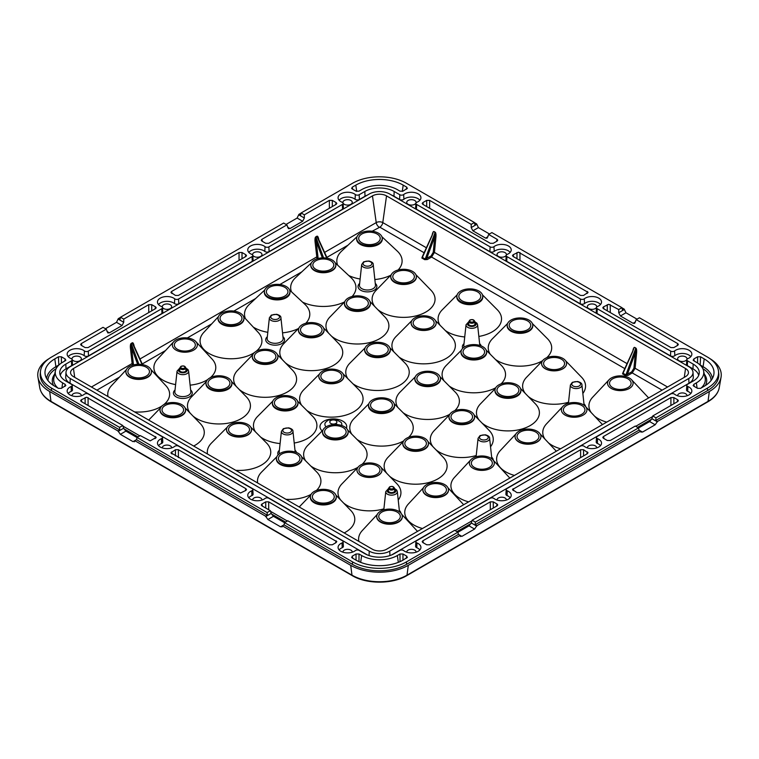<?xml version="1.0" encoding="UTF-8"?>
<svg xmlns="http://www.w3.org/2000/svg" width="759" height="759" viewBox="0 0 759 759"><rect width="100%" height="100%" fill="white"/><g stroke="black" fill="none" stroke-linecap="round" stroke-linejoin="round"><path stroke-width="1.14" d="M193.668 446.036A31.47 18.169 0 0 0 200.272 423.56L185.12 407.934M335.914 495.124L350.772 510.446A31.47 18.169 180 0 1 344.178 532.932M627.949 375.411A0.854 0.493 -120 0 1 627.351 374.405L635.425 352.603L633.917 368.191L631.659 371.919L625.909 374.908A0.854 0.493 120 0 1 625.397 375.525L627.949 375.411L632.256 372.925L635.112 368.276L636.621 352.688L635.425 352.603L635.748 348.353A0.854 0.493 120 0 0 635.824 348.058C636.535 348.504 636.792 350.051 636.621 352.688M623.158 372.176L622.541 373.883A0.854 0.493 -60 0 0 623.054 373.257L632.911 351.151M427.27 259.55A0.854 0.493 -120 0 1 426.672 258.544L434.746 236.742L433.247 252.33L430.979 256.058L425.23 259.047A0.854 0.493 120 0 1 424.717 259.673L427.27 259.55L431.577 257.064L434.442 252.424L435.941 236.836L434.746 236.742L435.068 232.491A0.854 0.493 120 0 0 435.154 232.197C435.856 232.643 436.121 234.189 435.941 236.836M422.488 256.314L421.871 258.022A0.854 0.493 -60 0 0 422.383 257.405L432.232 235.29M631.535 379.718A12.77 7.372 180 0 1 627.949 389.149A12.77 7.372 180 0 1 611.28 388.447A12.77 7.372 180 0 1 609.088 379.718A12.77 7.372 180 0 1 629.344 378.02A12.77 7.372 180 0 1 631.535 379.718L647.901 397.147A31.385 18.121 180 0 1 648.613 397.953M606.745 422.127A31.385 18.121 180 0 1 598.12 418.598A31.385 18.121 180 0 1 594.572 416.15M591.214 412.583A31.385 18.121 180 0 1 592.722 397.147L609.088 379.718M585.379 406.369A12.77 7.372 180 0 1 581.792 415.79A12.77 7.372 180 0 1 565.123 415.097A12.77 7.372 180 0 1 562.931 406.369A12.77 7.372 180 0 1 583.187 404.67A12.77 7.372 180 0 1 585.379 406.369L601.745 423.797A31.385 18.121 180 0 1 602.456 424.594M560.588 448.768A31.385 18.121 180 0 1 551.964 445.248A31.385 18.121 180 0 1 548.415 442.801M545.057 439.233A31.385 18.121 180 0 1 546.565 423.797L562.931 406.369M540.18 434.034L555.588 450.438A31.385 18.121 180 0 1 556.3 451.244M514.431 475.419A31.385 18.121 180 0 1 505.807 471.889A31.385 18.121 180 0 1 500.409 450.438L515.816 434.034M492.847 459.774A12.486 7.21 180 0 1 489.289 468.967A12.486 7.21 180 0 1 473.018 468.275A12.486 7.21 180 0 1 470.836 459.774A12.486 7.21 180 0 1 490.675 458.085A12.486 7.21 180 0 1 492.847 459.774L509.109 477.288A30.929 17.855 180 0 1 509.811 478.094M468.616 501.87A30.929 17.855 180 0 1 459.973 498.359A30.929 17.855 180 0 1 454.584 477.288L470.836 459.774M447.962 487.781L462.952 503.938A30.929 17.855 180 0 1 463.654 504.735M422.459 528.52A30.929 17.855 180 0 1 413.816 525A30.929 17.855 180 0 1 408.427 503.938L423.418 487.781M401.805 514.431L416.795 530.588A30.929 17.855 180 0 1 417.497 531.385M358.884 541.414A30.929 17.855 180 0 1 362.271 530.588L377.261 514.431M565.635 360.791L581.555 377.214A31.47 18.169 180 0 1 582.846 393.466M568.538 402.232A31.47 18.169 180 0 1 531.831 398.94A31.47 18.169 180 0 1 528.122 396.359M525.351 393.504A31.47 18.169 180 0 1 526.623 377.214L542.543 360.791M520.541 388.532L535.399 403.864A31.47 18.169 180 0 1 526.926 427.222A31.47 18.169 180 0 1 485.675 425.581A31.47 18.169 180 0 1 481.965 423M479.195 420.144A31.47 18.169 180 0 1 480.466 403.864L495.323 388.532M474.09 414.879L489.242 430.505A31.47 18.169 180 0 1 490.542 446.766M476.225 455.523A31.47 18.169 180 0 1 439.518 452.231A31.47 18.169 180 0 1 435.808 449.651M433.038 446.795A31.47 18.169 180 0 1 434.309 430.505L449.461 414.879M427.934 441.529L443.085 457.155A31.47 18.169 180 0 1 434.613 480.523A31.47 18.169 180 0 1 393.371 478.882A31.47 18.169 180 0 1 389.652 476.301M386.881 473.445A31.47 18.169 180 0 1 388.162 457.155L403.304 441.529M381.009 467.383L396.929 483.806A31.47 18.169 180 0 1 398.228 500.058M383.912 508.824A31.47 18.169 180 0 1 347.214 505.532A31.47 18.169 180 0 1 343.495 502.942M340.734 500.096A31.47 18.169 180 0 1 342.005 483.806L357.925 467.383M532.382 323.562L547.476 338.732A31.726 18.311 180 0 1 546.679 357.736M542.638 360.667A31.726 18.311 180 0 1 497.543 360.8A31.726 18.311 180 0 1 495.437 359.462M490.248 354.254A31.726 18.311 180 0 1 492.468 338.732L507.562 323.562M486.225 350.203L501.319 365.373A31.726 18.311 180 0 1 501.092 383.855M495.712 387.754A31.726 18.311 180 0 1 451.387 387.451A31.726 18.311 180 0 1 449.281 386.103M444.091 380.895A31.726 18.311 180 0 1 446.311 365.373L461.415 350.203M440.068 376.853L455.163 392.023A31.726 18.311 180 0 1 454.755 410.676M449.812 414.262A31.726 18.311 180 0 1 405.23 414.101A31.726 18.311 180 0 1 403.124 412.754M397.934 407.545A31.726 18.311 180 0 1 400.154 392.023L415.258 376.853M394.177 403.769L409.016 418.674A31.726 18.311 180 0 1 408.598 437.326M403.655 440.913A31.726 18.311 180 0 1 359.073 440.751A31.726 18.311 180 0 1 356.967 439.404M351.778 434.195A31.726 18.311 180 0 1 353.998 418.674L368.836 403.769M347.755 430.154L362.859 445.324A31.726 18.311 180 0 1 362.062 464.328M358.011 467.259A31.726 18.311 180 0 1 312.917 467.392A31.726 18.311 180 0 1 310.81 466.054M305.63 460.836A31.726 18.311 180 0 1 307.85 445.324L322.945 430.154M301.598 456.795L316.702 471.965A31.726 18.311 180 0 1 316.465 490.447M311.095 494.346A31.726 18.311 180 0 1 285.944 499.308M257.643 482.971A31.726 18.311 180 0 1 261.694 471.965L276.788 456.795M391.264 274.692L376.113 290.317A31.47 18.169 0 0 0 374.842 306.608M377.612 309.463A31.47 18.169 0 0 0 381.322 312.044A31.47 18.169 0 0 0 422.573 313.685A31.47 18.169 0 0 0 431.046 290.317L415.894 274.692M344.823 301.646L329.966 316.968A31.47 18.169 0 0 0 328.694 333.258M331.455 336.104A31.47 18.169 0 0 0 335.174 338.694A31.47 18.169 0 0 0 376.417 340.326A31.47 18.169 0 0 0 384.889 316.968L370.031 301.646M298.951 327.992L283.809 343.609A31.47 18.169 0 0 0 282.538 359.899M285.299 362.755A31.47 18.169 0 0 0 289.018 365.335A31.47 18.169 0 0 0 330.26 366.976A31.47 18.169 0 0 0 338.732 343.609L323.581 327.992M252.804 354.633L237.652 370.259A31.47 18.169 0 0 0 236.381 386.549M239.142 389.405A31.47 18.169 0 0 0 242.861 391.986A31.47 18.169 0 0 0 284.113 393.627A31.47 18.169 0 0 0 292.576 370.259L277.433 354.633M206.353 381.587L191.496 396.91A31.47 18.169 0 0 0 190.224 413.2M192.995 416.055A31.47 18.169 0 0 0 196.704 418.636A31.47 18.169 0 0 0 237.956 420.277A31.47 18.169 0 0 0 246.419 396.91L231.561 381.587M457.136 294.853L442.298 309.767A31.726 18.311 0 0 0 440.078 325.288M445.267 330.497A31.726 18.311 0 0 0 447.374 331.844A31.726 18.311 0 0 0 464.726 336.968M478.844 336.446A31.726 18.311 0 0 0 497.306 309.767L482.468 294.853M411.852 320.63L396.141 336.417A31.726 18.311 0 0 0 393.921 351.929M399.111 357.138A31.726 18.311 0 0 0 401.217 358.485A31.726 18.311 0 0 0 442.933 360.079A31.726 18.311 0 0 0 451.15 336.417L435.448 320.63M365.088 347.888L349.984 363.058A31.726 18.311 0 0 0 347.764 378.58M352.954 383.788A31.726 18.311 0 0 0 355.06 385.136A31.726 18.311 0 0 0 396.777 386.729A31.726 18.311 0 0 0 405.002 363.058L389.898 347.888M319.539 373.931L303.837 389.709A31.726 18.311 0 0 0 301.617 405.23M306.797 410.439A31.726 18.311 0 0 0 308.904 411.786A31.726 18.311 0 0 0 350.62 413.37A31.726 18.311 0 0 0 358.846 389.709L343.134 373.931M272.775 401.188L257.68 416.359A31.726 18.311 0 0 0 255.46 431.871M260.641 437.089A31.726 18.311 0 0 0 262.747 438.427A31.726 18.311 0 0 0 280.099 443.56M294.217 443.038A31.726 18.311 0 0 0 312.689 416.359L297.585 401.188M227.226 427.222L211.524 443A31.726 18.311 0 0 0 207.473 454.005M235.774 470.343A31.726 18.311 0 0 0 265.631 462.098A31.726 18.311 0 0 0 266.532 443L250.831 427.222M218.412 316.655L203.735 332.47A30.929 17.855 0 0 0 209.123 353.533A30.929 17.855 0 0 0 254.379 352.603M255.973 351.436A30.929 17.855 0 0 0 258.269 332.47L243.582 316.655M173.839 341.597A12.486 7.21 180 0 1 193.678 339.909A12.486 7.21 180 0 1 195.85 341.597A12.486 7.21 180 0 1 192.293 350.791A12.486 7.21 180 0 1 176.012 350.098A12.486 7.21 180 0 1 173.839 341.597L157.578 359.111A30.929 17.855 0 0 0 162.967 380.183A30.929 17.855 0 0 0 175.614 384.595M190.12 385.145A30.929 17.855 0 0 0 207.662 379.604M210.3 377.697A30.929 17.855 0 0 0 212.112 359.111L195.85 341.597M126.421 369.605L111.421 385.762A30.929 17.855 0 0 0 108.034 396.596M134.542 411.9A30.929 17.855 0 0 0 162.065 405.894M163.669 404.737A30.929 17.855 0 0 0 165.955 385.762L150.956 369.605M289.587 290.033L304.919 304.34A32.646 18.852 180 0 1 305.82 323.277M298.391 328.571A32.646 18.852 180 0 1 282.538 332.84M267.813 332.319A32.646 18.852 180 0 1 254.075 327.584A32.646 18.852 180 0 1 253.307 327.129M335.222 262.889L351.075 277.69A32.646 18.852 180 0 1 352.1 296.494M344.548 301.921A32.646 18.852 180 0 1 302.604 302.177M381.9 236.732L397.232 251.049A32.646 18.852 180 0 1 398.133 269.976M390.705 275.27A32.646 18.852 180 0 1 374.851 279.549M360.127 279.018A32.646 18.852 180 0 1 348.761 275.536M337.632 265.147A32.646 18.852 180 0 1 341.702 251.049L357.034 236.732M291.484 291.798A32.646 18.852 180 0 1 295.545 277.69L311.408 262.889M245.385 318.59A32.646 18.852 180 0 1 249.388 304.34L264.72 290.033M393.798 492.06A3.197 1.841 0 0 0 394.727 490.637L394.471 488.274A2.941 1.698 180 0 1 394.244 489.043A2.941 1.698 180 0 1 393.617 489.574A2.941 1.698 180 0 1 390.335 489.925A2.941 1.698 180 0 1 388.608 488.274L388.352 490.637A3.197 1.841 0 0 0 390.23 492.439A3.197 1.841 0 0 0 393.798 492.06M474.071 325.222A3.197 1.841 0 0 0 475.001 323.799L474.745 321.437A2.941 1.698 180 0 1 473.891 322.736A2.941 1.698 180 0 1 470.599 323.087A2.941 1.698 180 0 1 468.882 321.437L468.626 323.799A3.197 1.841 0 0 0 470.495 325.602A3.197 1.841 0 0 0 474.071 325.222M185.092 371.568A3.197 1.841 0 0 0 186.021 370.145L185.775 367.783A2.941 1.698 180 0 1 185.538 368.551A2.941 1.698 180 0 1 184.911 369.083A2.941 1.698 180 0 1 181.629 369.434A2.941 1.698 180 0 1 179.902 367.783L179.646 370.145A3.197 1.841 0 0 0 181.524 371.938A3.197 1.841 0 0 0 185.092 371.568M627.94 378.836A10.787 6.224 0 0 0 616.004 377.527A10.787 6.224 0 0 0 609.534 383.466A10.787 6.224 0 0 0 612.684 387.64A10.787 6.224 0 0 0 624.249 389.035A10.787 6.224 0 0 0 631.09 383.466A10.787 6.224 0 0 0 627.94 378.836M581.783 405.486A10.787 6.224 0 0 0 569.848 404.177A10.787 6.224 0 0 0 563.377 410.116A10.787 6.224 0 0 0 566.527 414.291A10.787 6.224 0 0 0 578.102 415.676A10.787 6.224 0 0 0 584.933 410.116A10.787 6.224 0 0 0 581.783 405.486M540.92 436.359A12.941 7.467 180 0 1 540.93 436.463A12.941 7.467 180 0 1 537.154 442.023A12.941 7.467 180 0 1 518.852 442.023A12.941 7.467 180 0 1 515.067 436.463A12.941 7.467 180 0 1 515.076 436.359M537.144 441.814A12.931 7.467 0 0 0 540.92 436.254A12.931 7.467 0 0 0 532.723 429.585A12.931 7.467 0 0 0 518.862 431.254A12.931 7.467 0 0 0 515.086 436.254A12.931 7.467 0 0 0 522.837 443.37A12.931 7.467 0 0 0 537.144 441.814M535.75 432.061A10.958 6.328 0 0 0 523.625 430.733A10.958 6.328 0 0 0 517.05 436.767A10.958 6.328 0 0 0 520.257 441.007A10.958 6.328 0 0 0 532.002 442.421A10.958 6.328 0 0 0 538.947 436.767A10.958 6.328 0 0 0 535.75 432.061M489.27 458.891A10.503 6.063 0 0 0 477.648 457.62A10.503 6.063 0 0 0 471.348 463.407A10.503 6.063 0 0 0 474.422 467.468A10.503 6.063 0 0 0 485.684 468.825A10.503 6.063 0 0 0 492.335 463.407A10.503 6.063 0 0 0 489.27 458.891M448.455 489.745A12.799 7.391 180 0 1 448.474 489.934A12.799 7.391 180 0 1 444.736 495.428A12.799 7.391 180 0 1 426.643 495.428A12.799 7.391 180 0 1 422.905 489.934A12.799 7.391 180 0 1 422.915 489.745M444.717 495.039A12.77 7.372 0 0 0 448.455 489.555A12.77 7.372 0 0 0 440.353 482.961A12.77 7.372 0 0 0 426.662 484.612A12.77 7.372 0 0 0 422.924 489.555A12.77 7.372 0 0 0 430.581 496.585A12.77 7.372 0 0 0 444.717 495.039M443.313 485.428A10.787 6.224 0 0 0 431.378 484.119A10.787 6.224 0 0 0 424.917 490.058A10.787 6.224 0 0 0 428.067 494.232A10.787 6.224 0 0 0 439.632 495.627A10.787 6.224 0 0 0 446.463 490.058A10.787 6.224 0 0 0 443.313 485.428M402.308 516.386A12.799 7.391 180 0 1 402.317 516.575A12.799 7.391 180 0 1 398.579 522.078A12.799 7.391 180 0 1 380.487 522.078A12.799 7.391 180 0 1 376.749 516.575A12.799 7.391 180 0 1 376.768 516.386M398.56 521.689A12.77 7.372 0 0 0 402.298 516.205A12.77 7.372 0 0 0 394.206 509.612A12.77 7.372 0 0 0 380.506 511.262A12.77 7.372 0 0 0 376.768 516.205A12.77 7.372 0 0 0 384.424 523.236A12.77 7.372 0 0 0 398.56 521.689M397.156 512.069A10.787 6.224 0 0 0 385.221 510.769A10.787 6.224 0 0 0 378.76 516.708A10.787 6.224 0 0 0 381.91 520.883A10.787 6.224 0 0 0 393.475 522.268A10.787 6.224 0 0 0 400.306 516.708A10.787 6.224 0 0 0 397.156 512.069M566.575 363.333A12.495 7.21 180 0 1 566.575 363.39A12.495 7.21 180 0 1 562.922 368.76A12.495 7.21 180 0 1 545.256 368.76A12.495 7.21 180 0 1 541.603 363.39A12.495 7.21 180 0 1 541.603 363.333M562.922 368.637A12.486 7.21 0 0 0 566.565 363.276A12.486 7.21 0 0 0 558.652 356.834A12.486 7.21 0 0 0 545.256 358.447A12.486 7.21 0 0 0 541.613 363.276A12.486 7.21 0 0 0 549.099 370.145A12.486 7.21 0 0 0 562.922 368.637M561.518 359.254A10.503 6.063 0 0 0 549.886 357.982A10.503 6.063 0 0 0 543.596 363.77A10.503 6.063 0 0 0 546.66 367.83A10.503 6.063 0 0 0 557.922 369.187A10.503 6.063 0 0 0 564.582 363.77A10.503 6.063 0 0 0 561.518 359.254M520.854 389.908L520.892 390.591A12.969 7.486 180 0 1 517.107 396.16A12.969 7.486 180 0 1 498.758 396.16A12.969 7.486 180 0 1 494.972 390.591L495.01 389.908A12.931 7.467 0 0 0 502.762 397.033A12.931 7.467 0 0 0 517.069 395.467A12.931 7.467 0 0 0 520.854 389.908A12.931 7.467 0 0 0 512.657 383.238A12.931 7.467 0 0 0 498.796 384.908A12.931 7.467 0 0 0 495.01 389.908M515.674 385.714A10.958 6.328 0 0 0 503.549 384.396A10.958 6.328 0 0 0 496.984 390.42A10.958 6.328 0 0 0 500.19 394.661A10.958 6.328 0 0 0 511.936 396.075A10.958 6.328 0 0 0 518.881 390.42A10.958 6.328 0 0 0 515.674 385.714M474.546 416.805A12.799 7.391 180 0 1 474.574 417.042A12.799 7.391 180 0 1 470.827 422.535A12.799 7.391 180 0 1 452.725 422.535A12.799 7.391 180 0 1 448.986 417.042A12.799 7.391 180 0 1 449.005 416.805M470.808 422.051A12.77 7.372 0 0 0 474.536 416.568A12.77 7.372 0 0 0 466.443 409.974A12.77 7.372 0 0 0 452.743 411.625A12.77 7.372 0 0 0 449.015 416.568A12.77 7.372 0 0 0 456.671 423.598A12.77 7.372 0 0 0 470.808 422.051M469.404 412.431A10.787 6.224 0 0 0 457.468 411.131A10.787 6.224 0 0 0 450.998 417.071A10.787 6.224 0 0 0 454.148 421.236A10.787 6.224 0 0 0 465.722 422.63A10.787 6.224 0 0 0 472.553 417.071A10.787 6.224 0 0 0 469.404 412.431M428.389 443.446A12.799 7.391 180 0 1 428.418 443.683A12.799 7.391 180 0 1 424.67 449.186A12.799 7.391 180 0 1 406.568 449.186A12.799 7.391 180 0 1 402.83 443.683A12.799 7.391 180 0 1 402.849 443.446M424.651 448.702A12.77 7.372 0 0 0 428.38 443.209A12.77 7.372 0 0 0 420.287 436.624A12.77 7.372 0 0 0 406.587 438.275A12.77 7.372 0 0 0 402.858 443.209A12.77 7.372 0 0 0 410.515 450.239A12.77 7.372 0 0 0 424.651 448.702M423.247 439.082A10.787 6.224 0 0 0 411.312 437.772A10.787 6.224 0 0 0 404.841 443.711A10.787 6.224 0 0 0 408 447.886A10.787 6.224 0 0 0 419.566 449.281A10.787 6.224 0 0 0 426.397 443.711A10.787 6.224 0 0 0 423.247 439.082M381.948 469.925A12.495 7.21 180 0 1 381.948 469.982A12.495 7.21 180 0 1 378.305 475.343A12.495 7.21 180 0 1 360.629 475.343A12.495 7.21 180 0 1 356.977 469.982A12.495 7.21 180 0 1 356.986 469.925M378.295 475.229A12.486 7.21 0 0 0 381.948 469.868A12.486 7.21 0 0 0 374.026 463.417A12.486 7.21 0 0 0 360.639 465.03A12.486 7.21 0 0 0 356.986 469.868A12.486 7.21 0 0 0 364.472 476.737A12.486 7.21 0 0 0 378.295 475.229M376.891 465.846A10.503 6.063 0 0 0 365.269 464.574A10.503 6.063 0 0 0 358.969 470.352A10.503 6.063 0 0 0 362.043 474.422A10.503 6.063 0 0 0 373.305 475.779A10.503 6.063 0 0 0 379.955 470.352A10.503 6.063 0 0 0 376.891 465.846M532.742 325.345A12.808 7.4 180 0 1 532.78 325.668A12.808 7.4 180 0 1 529.032 331.171A12.808 7.4 180 0 1 510.911 331.171A12.808 7.4 180 0 1 507.173 325.668A12.808 7.4 180 0 1 507.202 325.345M529.004 330.526A12.77 7.372 0 0 0 532.733 325.032A12.77 7.372 0 0 0 524.64 318.448A12.77 7.372 0 0 0 510.94 320.099A12.77 7.372 0 0 0 507.211 325.032A12.77 7.372 0 0 0 514.868 332.062A12.77 7.372 0 0 0 529.004 330.526M527.6 320.905A10.787 6.224 0 0 0 515.665 319.596A10.787 6.224 0 0 0 509.194 325.535A10.787 6.224 0 0 0 512.344 329.71A10.787 6.224 0 0 0 523.919 331.104A10.787 6.224 0 0 0 530.75 325.535A10.787 6.224 0 0 0 527.6 320.905M486.585 351.996A12.808 7.4 180 0 1 486.623 352.309A12.808 7.4 180 0 1 482.876 357.821A12.808 7.4 180 0 1 464.755 357.821A12.808 7.4 180 0 1 461.017 352.309A12.808 7.4 180 0 1 461.045 351.996M482.847 357.166A12.77 7.372 0 0 0 486.576 351.683A12.77 7.372 0 0 0 478.483 345.089A12.77 7.372 0 0 0 464.783 346.74A12.77 7.372 0 0 0 461.055 351.683A12.77 7.372 0 0 0 468.711 358.713A12.77 7.372 0 0 0 482.847 357.166M481.443 347.556A10.787 6.224 0 0 0 469.508 346.246A10.787 6.224 0 0 0 463.037 352.185A10.787 6.224 0 0 0 466.187 356.36A10.787 6.224 0 0 0 477.762 357.755A10.787 6.224 0 0 0 484.593 352.185A10.787 6.224 0 0 0 481.443 347.556M440.429 378.646A12.808 7.4 180 0 1 440.467 378.959A12.808 7.4 180 0 1 436.719 384.462A12.808 7.4 180 0 1 418.607 384.462A12.808 7.4 180 0 1 414.86 378.959A12.808 7.4 180 0 1 414.888 378.646M436.691 383.817A12.77 7.372 0 0 0 440.429 378.333A12.77 7.372 0 0 0 432.326 371.739A12.77 7.372 0 0 0 418.636 373.39A12.77 7.372 0 0 0 414.898 378.333A12.77 7.372 0 0 0 422.554 385.363A12.77 7.372 0 0 0 436.691 383.817M435.286 374.196A10.787 6.224 0 0 0 423.351 372.897A10.787 6.224 0 0 0 416.881 378.836A10.787 6.224 0 0 0 420.04 383.01A10.787 6.224 0 0 0 431.605 384.396A10.787 6.224 0 0 0 438.436 378.836A10.787 6.224 0 0 0 435.286 374.196M394.424 404.974L394.481 405.799A12.979 7.495 180 0 1 390.686 411.378A12.979 7.495 180 0 1 372.327 411.378A12.979 7.495 180 0 1 368.532 405.799L368.589 404.974A12.931 7.467 0 0 0 376.341 412.09A12.931 7.467 0 0 0 390.648 410.524A12.931 7.467 0 0 0 394.424 404.974A12.931 7.467 0 0 0 386.236 398.304A12.931 7.467 0 0 0 372.365 399.974A12.931 7.467 0 0 0 368.589 404.974M389.253 400.78A10.958 6.328 0 0 0 377.128 399.452A10.958 6.328 0 0 0 370.563 405.486A10.958 6.328 0 0 0 373.76 409.727A10.958 6.328 0 0 0 385.515 411.141A10.958 6.328 0 0 0 392.45 405.486A10.958 6.328 0 0 0 389.253 400.78M348.125 431.937A12.808 7.4 180 0 1 348.153 432.26A12.808 7.4 180 0 1 344.406 437.763A12.808 7.4 180 0 1 326.294 437.763A12.808 7.4 180 0 1 322.547 432.26A12.808 7.4 180 0 1 322.584 431.937M344.377 437.108A12.77 7.372 0 0 0 348.115 431.624A12.77 7.372 0 0 0 340.023 425.031A12.77 7.372 0 0 0 326.323 426.681A12.77 7.372 0 0 0 322.584 431.624A12.77 7.372 0 0 0 330.25 438.655A12.77 7.372 0 0 0 344.377 437.108M342.973 427.497A10.787 6.224 0 0 0 331.038 426.188A10.787 6.224 0 0 0 324.577 432.127A10.787 6.224 0 0 0 327.727 436.302A10.787 6.224 0 0 0 339.292 437.696A10.787 6.224 0 0 0 346.132 432.127A10.787 6.224 0 0 0 342.973 427.497M301.968 458.588A12.808 7.4 180 0 1 301.997 458.901A12.808 7.4 180 0 1 298.259 464.404A12.808 7.4 180 0 1 280.137 464.404A12.808 7.4 180 0 1 276.39 458.901A12.808 7.4 180 0 1 276.428 458.588M298.23 463.758A12.77 7.372 0 0 0 301.959 458.275A12.77 7.372 0 0 0 293.866 451.681A12.77 7.372 0 0 0 280.166 453.332A12.77 7.372 0 0 0 276.437 458.275A12.77 7.372 0 0 0 284.094 465.305A12.77 7.372 0 0 0 298.23 463.758M296.826 454.148A10.787 6.224 0 0 0 284.881 452.838A10.787 6.224 0 0 0 278.42 458.778A10.787 6.224 0 0 0 281.57 462.952A10.787 6.224 0 0 0 293.135 464.337A10.787 6.224 0 0 0 299.976 458.778A10.787 6.224 0 0 0 296.826 454.148M416.349 276.608A12.799 7.391 180 0 1 416.378 276.845A12.799 7.391 180 0 1 412.63 282.348A12.799 7.391 180 0 1 394.528 282.348A12.799 7.391 180 0 1 390.79 276.845A12.799 7.391 180 0 1 390.809 276.608M394.547 271.437A12.77 7.372 0 0 0 390.819 276.371A12.77 7.372 0 0 0 398.475 283.401A12.77 7.372 0 0 0 412.611 281.864A12.77 7.372 0 0 0 416.34 276.371A12.77 7.372 0 0 0 408.247 269.787A12.77 7.372 0 0 0 394.547 271.437M411.207 272.244A10.787 6.224 0 0 0 399.272 270.944A10.787 6.224 0 0 0 392.801 276.874A10.787 6.224 0 0 0 395.951 281.048A10.787 6.224 0 0 0 407.526 282.443A10.787 6.224 0 0 0 414.357 276.874A10.787 6.224 0 0 0 411.207 272.244M370.345 303.021L370.383 303.695A12.969 7.486 180 0 1 366.597 309.264A12.969 7.486 180 0 1 348.258 309.264A12.969 7.486 180 0 1 344.463 303.695L344.51 303.021A12.931 7.467 0 0 0 352.261 310.137A12.931 7.467 0 0 0 366.569 308.571A12.931 7.467 0 0 0 370.345 303.021A12.931 7.467 0 0 0 362.147 296.352A12.931 7.467 0 0 0 348.286 298.021A12.931 7.467 0 0 0 344.51 303.021M365.174 298.818A10.958 6.328 0 0 0 353.049 297.5A10.958 6.328 0 0 0 346.474 303.534A10.958 6.328 0 0 0 349.681 307.765A10.958 6.328 0 0 0 361.426 309.179A10.958 6.328 0 0 0 368.371 303.534A10.958 6.328 0 0 0 365.174 298.818M324.046 329.909A12.799 7.391 180 0 1 324.065 330.146A12.799 7.391 180 0 1 320.326 335.649A12.799 7.391 180 0 1 302.215 335.649A12.799 7.391 180 0 1 298.477 330.146A12.799 7.391 180 0 1 298.496 329.909M302.243 324.729A12.77 7.372 0 0 0 298.505 329.672A12.77 7.372 0 0 0 306.162 336.702A12.77 7.372 0 0 0 320.298 335.155A12.77 7.372 0 0 0 324.036 329.672A12.77 7.372 0 0 0 315.934 323.078A12.77 7.372 0 0 0 302.243 324.729M318.894 325.535A10.787 6.224 0 0 0 306.959 324.235A10.787 6.224 0 0 0 300.498 330.174A10.787 6.224 0 0 0 303.647 334.349A10.787 6.224 0 0 0 315.213 335.734A10.787 6.224 0 0 0 322.044 330.174A10.787 6.224 0 0 0 318.894 325.535M277.889 356.55A12.799 7.391 180 0 1 277.908 356.796A12.799 7.391 180 0 1 274.17 362.29A12.799 7.391 180 0 1 256.058 362.29A12.799 7.391 180 0 1 252.32 356.796A12.799 7.391 180 0 1 252.349 356.55M256.087 351.379A12.77 7.372 0 0 0 252.349 356.313A12.77 7.372 0 0 0 260.005 363.352A12.77 7.372 0 0 0 274.141 361.806A12.77 7.372 0 0 0 277.879 356.313A12.77 7.372 0 0 0 269.787 349.728A12.77 7.372 0 0 0 256.087 351.379M272.737 352.185A10.787 6.224 0 0 0 260.802 350.886A10.787 6.224 0 0 0 254.341 356.825A10.787 6.224 0 0 0 257.491 360.99A10.787 6.224 0 0 0 269.056 362.385A10.787 6.224 0 0 0 275.887 356.825A10.787 6.224 0 0 0 272.737 352.185M231.875 382.963L231.922 383.637A12.969 7.486 180 0 1 228.127 389.206A12.969 7.486 180 0 1 209.788 389.206A12.969 7.486 180 0 1 206.002 383.637L206.04 382.963A12.931 7.467 0 0 0 213.791 390.079A12.931 7.467 0 0 0 228.098 388.513A12.931 7.467 0 0 0 231.875 382.963A12.931 7.467 0 0 0 223.687 376.293A12.931 7.467 0 0 0 209.816 377.963A12.931 7.467 0 0 0 206.04 382.963M226.704 378.769A10.958 6.328 0 0 0 214.579 377.441A10.958 6.328 0 0 0 208.013 383.475A10.958 6.328 0 0 0 211.211 387.707A10.958 6.328 0 0 0 222.966 389.12A10.958 6.328 0 0 0 229.911 383.475A10.958 6.328 0 0 0 226.704 378.769M185.576 409.851A12.799 7.391 180 0 1 185.594 410.088A12.799 7.391 180 0 1 181.856 415.59A12.799 7.391 180 0 1 163.754 415.59A12.799 7.391 180 0 1 160.007 410.088A12.799 7.391 180 0 1 160.035 409.851M336.228 496.5L336.275 497.173A12.969 7.486 180 0 1 332.48 502.752A12.969 7.486 180 0 1 314.141 502.752A12.969 7.486 180 0 1 310.346 497.173L310.393 496.5A12.931 7.467 0 0 0 318.144 503.625A12.931 7.467 0 0 0 332.451 502.06A12.931 7.467 0 0 0 336.228 496.5A12.931 7.467 0 0 0 328.04 489.83A12.931 7.467 0 0 0 314.169 491.5A12.931 7.467 0 0 0 310.393 496.5M331.057 492.306A10.958 6.328 0 0 0 318.932 490.978A10.958 6.328 0 0 0 312.366 497.012A10.958 6.328 0 0 0 315.564 501.253A10.958 6.328 0 0 0 327.319 502.667A10.958 6.328 0 0 0 334.254 497.012A10.958 6.328 0 0 0 331.057 492.306M386.53 549.269L685.538 376.635A9.943 5.74 0 0 0 688.366 373.295A9.943 5.74 0 0 0 685.538 368.523L386.53 195.888A9.943 5.74 0 0 0 372.47 195.888L73.462 368.523A9.943 5.74 0 0 0 70.634 373.295A9.943 5.74 0 0 0 73.462 376.635L372.47 549.269A9.943 5.74 0 0 0 386.53 549.269M130.415 348.058C130.225 345.421 130.491 343.874 131.203 343.419A0.854 0.493 -120 0 0 131.288 343.713L131.601 347.964L130.415 348.058L132.322 365.259M134.115 346.512L132.332 343.106A0.854 0.493 60 0 1 132.256 342.812C132.967 342.442 133.593 343.476 134.125 345.914L134.039 345.981M315.032 241.466C314.852 238.829 315.118 237.282 315.82 236.827A0.854 0.493 -120 0 0 315.905 237.121L316.228 241.381L315.032 241.466L317.015 258.838M318.742 239.929L316.958 236.514A0.854 0.493 60 0 1 316.873 236.22C317.594 235.85 318.22 236.884 318.752 239.322L318.657 239.389M432.317 234.759L432.222 234.683C432.753 232.245 433.38 231.22 434.101 231.59A0.854 0.493 -60 0 1 434.015 231.884L435.068 232.491L425.23 259.047L422.383 257.405M632.997 350.611L632.902 350.544C633.433 348.106 634.059 347.072 634.78 347.451A0.854 0.493 -60 0 1 634.695 347.745L635.748 348.353L625.909 374.908L623.054 373.257M633.917 368.191L635.112 368.276L667.559 387.014M433.247 252.33L434.442 252.424L627.057 363.627M318.154 258.496L316.228 241.381L322.338 257.87M139.969 358.988L316.531 257.054L317.727 256.969M133.337 344.453L142.54 364.624M133.47 364.927L131.601 347.964L137.654 364.301M91.441 387.014L131.914 363.646L133.11 363.552M70.245 366.663L369.244 194.029A14.497 8.368 180 0 1 389.756 194.029L688.755 366.663A14.497 8.368 180 0 1 692.995 372.271A14.497 8.368 180 0 1 688.755 378.494L389.756 551.129A14.497 8.368 180 0 1 369.244 551.129L70.245 378.494A14.497 8.368 180 0 1 66.005 372.271A14.497 8.368 180 0 1 70.245 366.663M66.005 372.271L65.71 376.9A14.791 8.539 0 0 0 70.027 383.257L367.46 554.971M391.54 554.971L688.973 383.257A14.791 8.539 0 0 0 693.29 376.9L692.995 372.271M339.131 549.924A9.222 5.322 180 0 1 341.066 548.283A9.222 5.322 180 0 1 342.214 547.713A2.837 1.641 0 0 0 343.4 546.328L343.096 541.698A2.543 1.471 180 0 1 342.043 542.941A9.525 5.493 0 0 0 340.857 543.52A9.525 5.493 0 0 0 338.078 547.609A9.525 5.493 0 0 0 343.4 552.343A9.525 5.493 0 0 0 353.144 551.878A9.525 5.493 0 0 0 354.32 551.3A9.525 5.493 0 0 0 355.326 550.617A2.543 1.471 180 0 1 359.187 550.436L364.823 553.681A20.759 11.983 0 0 0 394.177 553.681L399.813 550.436A2.543 1.471 180 0 1 403.674 550.617A9.525 5.493 0 0 0 418.143 551.3A9.525 5.493 0 0 0 420.922 547.609A9.525 5.493 0 0 0 419.139 544.203A9.525 5.493 0 0 0 416.957 542.941A2.543 1.471 180 0 1 415.904 541.698A2.543 1.471 180 0 1 416.644 540.712L490.115 498.293A2.543 1.471 180 0 1 493.976 498.473A9.525 5.493 0 0 0 508.445 499.156A9.525 5.493 0 0 0 511.224 495.475A9.525 5.493 0 0 0 509.45 492.069A9.525 5.493 0 0 0 507.259 490.807A2.543 1.471 180 0 1 506.206 489.564A2.543 1.471 180 0 1 506.946 488.578L580.417 446.159A2.543 1.471 180 0 1 584.278 446.339A9.525 5.493 0 0 0 598.747 447.023A9.525 5.493 0 0 0 601.526 443.341A9.525 5.493 0 0 0 599.752 439.935A9.525 5.493 0 0 0 597.57 438.674A2.543 1.471 180 0 1 596.508 437.421A2.543 1.471 180 0 1 597.248 436.444L670.719 394.025A2.543 1.471 180 0 1 674.58 394.206A9.525 5.493 0 0 0 689.049 394.889A9.525 5.493 0 0 0 691.838 391.208A9.525 5.493 0 0 0 690.054 387.792A9.525 5.493 0 0 0 687.872 386.53A2.543 1.471 180 0 1 686.81 385.287A2.543 1.471 180 0 1 687.559 384.301L693.185 381.056A20.759 11.983 0 0 0 699.248 373.02A20.759 11.983 0 0 0 693.185 364.102L687.559 360.848A2.543 1.471 180 0 1 686.81 359.757A2.543 1.471 180 0 1 687.872 358.627A9.525 5.493 0 0 0 689.049 358.039A9.525 5.493 0 0 0 691.838 354.358A9.525 5.493 0 0 0 686.829 349.311A9.525 5.493 0 0 0 676.772 349.69A9.525 5.493 0 0 0 675.586 350.269A9.525 5.493 0 0 0 674.58 350.952A2.543 1.471 180 0 1 670.719 351.132L597.248 308.714A2.543 1.471 180 0 1 596.508 307.623A2.543 1.471 180 0 1 597.57 306.484A9.525 5.493 0 0 0 598.747 305.905A9.525 5.493 0 0 0 601.526 302.224A9.525 5.493 0 0 0 596.517 297.177A9.525 5.493 0 0 0 586.47 297.556A9.525 5.493 0 0 0 585.284 298.135A9.525 5.493 0 0 0 584.278 298.818A2.543 1.471 180 0 1 580.417 298.999L506.946 256.58A2.543 1.471 180 0 1 506.206 255.489A2.543 1.471 180 0 1 507.259 254.35A9.525 5.493 0 0 0 508.445 253.772A9.525 5.493 0 0 0 511.224 250.091A9.525 5.493 0 0 0 506.215 245.043A9.525 5.493 0 0 0 496.158 245.413A9.525 5.493 0 0 0 494.982 245.992A9.525 5.493 0 0 0 493.976 246.675A2.543 1.471 180 0 1 490.115 246.865L416.644 204.446A2.543 1.471 180 0 1 415.904 203.355A2.543 1.471 180 0 1 416.957 202.217A9.525 5.493 0 0 0 418.143 201.638A9.525 5.493 0 0 0 420.922 197.947A9.525 5.493 0 0 0 415.913 192.9A9.525 5.493 0 0 0 405.856 193.279A9.525 5.493 0 0 0 404.68 193.858A9.525 5.493 0 0 0 403.674 194.541A2.543 1.471 180 0 1 399.813 194.721L394.177 191.477A20.759 11.983 0 0 0 364.823 191.477L359.187 194.721A2.543 1.471 180 0 1 355.326 194.541A9.525 5.493 0 0 0 340.857 193.858A9.525 5.493 0 0 0 338.078 197.947A9.525 5.493 0 0 0 339.861 200.955A9.525 5.493 0 0 0 342.043 202.217A2.543 1.471 180 0 1 343.096 203.355A2.543 1.471 180 0 1 342.356 204.446L268.885 246.865A2.543 1.471 180 0 1 265.024 246.675A9.525 5.493 0 0 0 250.555 245.992A9.525 5.493 0 0 0 247.776 250.091A9.525 5.493 0 0 0 249.55 253.089A9.525 5.493 0 0 0 251.741 254.35A2.543 1.471 180 0 1 252.794 255.489A2.543 1.471 180 0 1 252.054 256.58L178.583 298.999A2.543 1.471 180 0 1 174.722 298.818A9.525 5.493 0 0 0 160.253 298.135A9.525 5.493 0 0 0 157.474 302.224A9.525 5.493 0 0 0 159.248 305.222A9.525 5.493 0 0 0 161.43 306.484A2.543 1.471 180 0 1 162.492 307.623A2.543 1.471 180 0 1 161.752 308.714L88.281 351.132A2.543 1.471 180 0 1 84.42 350.952A9.525 5.493 0 0 0 69.951 350.269A9.525 5.493 0 0 0 67.162 354.358A9.525 5.493 0 0 0 68.946 357.356A9.525 5.493 0 0 0 71.128 358.627A2.543 1.471 180 0 1 72.19 359.757A2.543 1.471 180 0 1 71.441 360.848L65.815 364.102A20.759 11.983 0 0 0 59.752 373.02A20.759 11.983 0 0 0 65.815 381.056L71.441 384.301A2.543 1.471 180 0 1 72.19 385.287A2.543 1.471 180 0 1 71.128 386.53A9.525 5.493 0 0 0 69.951 387.109A9.525 5.493 0 0 0 67.162 391.208A9.525 5.493 0 0 0 72.494 395.932A9.525 5.493 0 0 0 82.228 395.467A9.525 5.493 0 0 0 83.414 394.889A9.525 5.493 0 0 0 84.42 394.206A2.543 1.471 180 0 1 88.281 394.025L161.752 436.444A2.543 1.471 180 0 1 162.492 437.421A2.543 1.471 180 0 1 161.43 438.674A9.525 5.493 0 0 0 160.253 439.252A9.525 5.493 0 0 0 157.474 443.341A9.525 5.493 0 0 0 162.796 448.076A9.525 5.493 0 0 0 172.53 447.601A9.525 5.493 0 0 0 173.716 447.023A9.525 5.493 0 0 0 174.722 446.339A2.543 1.471 180 0 1 178.583 446.159L252.054 488.578A2.543 1.471 180 0 1 252.794 489.564A2.543 1.471 180 0 1 251.741 490.807A9.525 5.493 0 0 0 250.555 491.386A9.525 5.493 0 0 0 247.776 495.475A9.525 5.493 0 0 0 253.098 500.209A9.525 5.493 0 0 0 262.842 499.735A9.525 5.493 0 0 0 264.018 499.156A9.525 5.493 0 0 0 265.024 498.473A2.543 1.471 180 0 1 268.885 498.293L342.356 540.712A2.543 1.471 180 0 1 343.096 541.698M415.904 541.698L415.6 546.328A2.837 1.641 0 0 0 416.786 547.713A9.222 5.322 180 0 1 419.869 549.924M506.206 489.564L505.902 494.185A2.837 1.641 0 0 0 507.088 495.58A9.222 5.322 180 0 1 510.171 497.79M596.508 437.421L596.213 442.051A2.837 1.641 0 0 0 597.39 443.446A9.222 5.322 180 0 1 600.483 445.656M686.81 385.287L686.515 389.917A2.837 1.641 0 0 0 687.692 391.312A9.222 5.322 180 0 1 690.785 393.513M686.81 359.757L686.515 364.386A2.837 1.641 0 0 0 687.341 365.61L692.976 368.855A20.465 11.812 180 0 1 698.707 375.335M596.508 307.623L596.213 312.253A2.837 1.641 0 0 0 597.039 313.467L670.51 355.895A2.837 1.641 0 0 0 674.827 355.686A9.222 5.322 180 0 1 675.795 355.022A9.222 5.322 180 0 1 690.785 356.673M506.206 255.489L505.902 260.119A2.837 1.641 0 0 0 506.737 261.333L580.208 303.752A2.837 1.641 0 0 0 584.525 303.553A9.222 5.322 180 0 1 585.493 302.888A9.222 5.322 180 0 1 600.483 304.539M415.904 203.355L415.6 207.975A2.837 1.641 0 0 0 416.435 209.199L489.906 251.618A2.837 1.641 0 0 0 494.213 251.409A9.222 5.322 180 0 1 495.191 250.755A9.222 5.322 180 0 1 510.171 252.405M391.35 194.949A20.465 11.812 180 0 1 393.968 196.23L399.604 199.484A2.837 1.641 0 0 0 403.911 199.275A9.222 5.322 180 0 1 404.889 198.611A9.222 5.322 180 0 1 419.869 200.262M339.131 200.262A9.222 5.322 180 0 1 341.066 198.611A9.222 5.322 180 0 1 355.098 199.285A2.837 1.641 0 0 0 359.396 199.484L365.032 196.23A20.465 11.812 180 0 1 367.65 194.949M248.829 252.405A9.222 5.322 180 0 1 250.764 250.755A9.222 5.322 180 0 1 264.796 251.419A2.837 1.641 0 0 0 269.094 251.618L342.565 209.199A2.837 1.641 0 0 0 343.4 207.975L343.096 203.355M158.517 304.539A9.222 5.322 180 0 1 160.462 302.888A9.222 5.322 180 0 1 174.485 303.562A2.837 1.641 0 0 0 178.792 303.752L252.263 261.333A2.837 1.641 0 0 0 253.098 260.119L252.794 255.489M68.215 356.673A9.222 5.322 180 0 1 70.16 355.022A9.222 5.322 180 0 1 84.183 355.696A2.837 1.641 0 0 0 88.49 355.895L161.961 313.467A2.837 1.641 0 0 0 162.787 312.253L162.492 307.623M60.293 375.335A20.465 11.812 180 0 1 66.024 368.855L71.659 365.61A2.837 1.641 0 0 0 72.484 364.386L72.19 359.757M68.215 393.513A9.222 5.322 180 0 1 70.16 391.872A9.222 5.322 180 0 1 71.308 391.312A2.837 1.641 0 0 0 72.484 389.917L72.19 385.287M158.517 445.656A9.222 5.322 180 0 1 160.462 444.006A9.222 5.322 180 0 1 161.61 443.446A2.837 1.641 0 0 0 162.787 442.051L162.492 437.421M248.829 497.79A9.222 5.322 180 0 1 250.764 496.139A9.222 5.322 180 0 1 251.912 495.58A2.837 1.641 0 0 0 253.098 494.185L252.794 489.564M352.271 552.201A4.687 2.704 0 0 0 352.271 552.04A4.687 2.704 0 0 0 349.387 549.544A4.687 2.704 0 0 0 344.282 550.133A4.687 2.704 0 0 0 342.907 552.04A4.687 2.704 0 0 0 342.916 552.201M416.084 552.201A4.687 2.704 0 0 0 416.093 552.04A4.687 2.704 0 0 0 413.2 549.544A4.687 2.704 0 0 0 408.095 550.133A4.687 2.704 0 0 0 406.729 552.04A4.687 2.704 0 0 0 406.729 552.201M506.386 500.058A4.687 2.704 0 0 0 506.395 499.906A4.687 2.704 0 0 0 503.502 497.411A4.687 2.704 0 0 0 498.397 497.999A4.687 2.704 0 0 0 497.031 499.906A4.687 2.704 0 0 0 497.041 500.058M171.657 447.924A4.687 2.704 0 0 0 171.667 447.772A4.687 2.704 0 0 0 168.773 445.277A4.687 2.704 0 0 0 163.669 445.856A4.687 2.704 0 0 0 162.303 447.772A4.687 2.704 0 0 0 162.312 447.924M81.355 395.79A4.687 2.704 0 0 0 81.365 395.638A4.687 2.704 0 0 0 78.471 393.134A4.687 2.704 0 0 0 73.367 393.722A4.687 2.704 0 0 0 72.001 395.638A4.687 2.704 0 0 0 72.001 395.79M73.367 356.882A4.687 2.704 0 0 0 72.001 358.789A4.687 2.704 0 0 0 74.885 361.293A4.687 2.704 0 0 0 79.989 360.705A4.687 2.704 0 0 0 81.365 358.789A4.687 2.704 0 0 0 78.471 356.294A4.687 2.704 0 0 0 73.367 356.882M163.669 304.738A4.687 2.704 0 0 0 162.303 306.655A4.687 2.704 0 0 0 165.196 309.15A4.687 2.704 0 0 0 170.291 308.562A4.687 2.704 0 0 0 171.667 306.655A4.687 2.704 0 0 0 168.773 304.16A4.687 2.704 0 0 0 163.669 304.738M588.709 304.738A4.687 2.704 0 0 0 587.333 306.655A4.687 2.704 0 0 0 590.227 309.15A4.687 2.704 0 0 0 595.331 308.562A4.687 2.704 0 0 0 596.697 306.655A4.687 2.704 0 0 0 593.804 304.16A4.687 2.704 0 0 0 588.709 304.738M679.011 356.882A4.687 2.704 0 0 0 677.635 358.789A4.687 2.704 0 0 0 680.529 361.293A4.687 2.704 0 0 0 685.633 360.705A4.687 2.704 0 0 0 686.999 358.789A4.687 2.704 0 0 0 684.115 356.294A4.687 2.704 0 0 0 679.011 356.882M686.999 395.79A4.687 2.704 0 0 0 686.999 395.638A4.687 2.704 0 0 0 684.115 393.134A4.687 2.704 0 0 0 679.011 393.722A4.687 2.704 0 0 0 677.635 395.638A4.687 2.704 0 0 0 677.645 395.79M596.688 447.924A4.687 2.704 0 0 0 596.697 447.772A4.687 2.704 0 0 0 593.804 445.277A4.687 2.704 0 0 0 588.709 445.856A4.687 2.704 0 0 0 587.333 447.772A4.687 2.704 0 0 0 587.343 447.924M498.397 252.605A4.687 2.704 0 0 0 497.031 254.521A4.687 2.704 0 0 0 499.915 257.016A4.687 2.704 0 0 0 505.02 256.428A4.687 2.704 0 0 0 506.395 254.521A4.687 2.704 0 0 0 503.502 252.016A4.687 2.704 0 0 0 498.397 252.605M408.095 200.471A4.687 2.704 0 0 0 406.729 202.378A4.687 2.704 0 0 0 409.613 204.883A4.687 2.704 0 0 0 414.718 204.294A4.687 2.704 0 0 0 416.093 202.378A4.687 2.704 0 0 0 413.2 199.883A4.687 2.704 0 0 0 408.095 200.471M344.282 200.471A4.687 2.704 0 0 0 342.907 202.378A4.687 2.704 0 0 0 345.8 204.883A4.687 2.704 0 0 0 350.905 204.294A4.687 2.704 0 0 0 352.271 202.378A4.687 2.704 0 0 0 349.387 199.883A4.687 2.704 0 0 0 344.282 200.471M253.98 252.605A4.687 2.704 0 0 0 252.605 254.521A4.687 2.704 0 0 0 255.498 257.016A4.687 2.704 0 0 0 260.603 256.428A4.687 2.704 0 0 0 261.969 254.521A4.687 2.704 0 0 0 259.085 252.016A4.687 2.704 0 0 0 253.98 252.605M261.959 500.058A4.687 2.704 0 0 0 261.969 499.906A4.687 2.704 0 0 0 259.085 497.411A4.687 2.704 0 0 0 253.98 497.999A4.687 2.704 0 0 0 252.605 499.906A4.687 2.704 0 0 0 252.614 500.058M301.086 213.118L298.875 214.399L300.583 215.385L301.114 212.966L352.584 183.251A38.064 21.973 180 0 1 406.416 183.251L474.422 222.51L474.944 224.93L476.661 223.943L474.451 222.662M471.197 224.37L429.641 200.385L426.681 200.385L422.81 202.625L422.184 203.478L422.81 204.332L490.305 243.307L493.265 243.307L497.136 241.068L497.762 240.205L497.136 239.351L488.663 234.455L487.088 238.203L485.561 238.117L472.876 230.793L471.197 227.577L471.197 224.37L474.422 222.51M422.184 203.478L422.81 204.332M497.136 241.068L497.762 240.205M618.727 309.558L608.775 304.302L603.414 306.892L602.798 307.756L603.414 308.609L670.909 347.575L673.869 347.575L677.749 345.336L678.366 344.482L677.749 343.628L636.203 319.643L634.628 323.381L633.101 323.306L620.416 315.981L618.727 312.755L618.727 309.558L621.953 307.689L491.889 232.596L488.663 234.455M602.798 307.756L603.414 308.609M677.749 345.336L678.366 344.482M49.677 391.53L50.967 401.369A38.918 22.466 0 0 1 39.762 387.716L37.95 377.232A40.739 23.52 180 0 0 49.677 391.53L118.034 430.989L120.358 434.319L133.043 441.643L134.798 440.666L265.574 516.167L267.899 519.507L280.583 526.831L282.339 525.845L350.696 565.313A40.739 23.52 180 0 0 408.304 565.313L460.125 535.399L461.88 536.376L474.574 529.051L476.889 525.721L640.738 431.121L642.494 432.099L655.178 424.774L657.493 421.444L655.785 420.458L707.606 390.534L707.426 388.115A38.064 21.973 180 0 0 718.507 371.217A38.064 21.973 180 0 0 707.426 357.043L639.429 317.774L636.203 319.643M707.426 388.115L655.966 417.829L655.785 420.458M638.509 428L649.638 421.577L651.905 418.693L652.74 415.97L655.966 417.829M652.74 415.97L677.749 401.53L678.366 400.676L677.749 399.822L673.869 397.583L670.909 397.583L603.414 436.548L602.798 437.402L603.414 438.256L607.285 440.495L610.255 440.495L635.264 426.055L638.49 427.915L475.352 522.107L475.172 524.725L639.021 430.135L638.49 427.915M677.749 401.53L678.366 400.676M602.798 437.402L603.414 438.256M457.905 532.277L469.024 525.854L471.301 522.96L472.126 520.247L475.352 522.107M472.126 520.247L497.136 505.807L497.762 504.944L497.136 504.09L493.265 501.851L490.305 501.851L422.81 540.825L422.184 541.679L422.81 542.533L426.681 544.772L429.641 544.772L454.66 530.332L457.886 532.192L406.416 561.907A38.064 21.973 180 0 1 352.584 561.907L284.578 522.647L284.056 524.858L352.413 564.326A38.311 22.115 0 0 0 406.587 564.326L458.417 534.402L460.125 535.399M497.136 505.807L497.762 504.944M422.184 541.679L422.81 542.533M336.19 542.533L332.319 544.772L329.359 544.772L287.803 520.778L284.578 522.647M336.816 541.679L268.695 501.851L265.735 501.851L261.864 504.09L261.238 504.944L261.864 505.807L270.337 510.693L271.172 513.416L273.439 516.3L284.559 522.723M261.238 504.944L261.864 505.807M265.574 516.167L267.291 515.181L267.111 512.562L270.337 510.693M267.111 512.562L137.047 437.469L136.516 439.679L267.291 515.181M155.586 438.256L156.202 437.402L150.225 440.856L140.273 435.6L137.047 437.469M156.202 437.402L86.611 397.223L81.251 399.822L80.634 400.676L81.251 401.53L122.797 425.514L123.632 428.237L125.899 431.121L137.028 437.545M80.634 400.676L81.251 401.53M118.034 430.989L119.751 430.002L119.571 427.383L122.797 425.514M119.571 427.383L51.574 388.115A38.064 21.973 180 0 1 40.493 371.217A38.064 21.973 180 0 1 51.574 357.043L103.034 327.328L106.26 329.188L81.251 343.628L80.634 344.482L81.251 345.336L85.131 347.575L88.091 347.575L155.586 308.609L156.202 307.756L155.586 306.892L151.715 304.663L148.745 304.663L123.736 319.103L123.736 322.3L122.047 325.526L109.362 332.85L107.759 332.878M80.634 344.482L81.251 345.336M155.586 308.609L156.202 307.756M120.472 317.395L118.262 318.666L119.979 319.662L120.51 317.234L123.736 319.103M120.51 317.234L283.648 223.051L286.874 224.911L261.864 239.351L261.238 240.205L261.864 241.068L265.735 243.307L268.695 243.307L336.19 204.332L336.816 203.478L336.19 202.625L332.319 200.385L329.359 200.385L304.34 214.825L304.34 218.023L302.661 221.248L289.976 228.573L288.373 228.611M261.238 240.205L261.864 241.068M336.19 204.332L336.816 203.478M301.114 212.966L304.34 214.825M240.537 492.989L245.888 490.399L246.504 489.536L245.888 488.682L178.393 449.717L175.433 449.717L170.936 452.81L240.537 492.989M245.888 490.399L246.504 489.536M170.936 452.81L171.553 453.664M65.274 386.122L65.274 384.415L62.636 382.887A25.256 14.582 180 0 1 55.435 370.762A25.256 14.582 180 0 1 62.636 362.271L65.274 360.743L65.274 359.035L61.413 356.796L58.443 356.796L54.8 358.903A33.491 19.336 0 0 0 45.255 374.993A33.491 19.336 0 0 0 54.8 386.255L58.443 388.352L61.413 388.352L65.872 385.477M65.274 360.743L65.872 360.098M588.064 452.81L583.567 449.717L580.607 449.717L512.496 489.536L516.983 492.629L519.953 492.629L587.447 453.664M512.496 489.536L513.112 490.399M406.824 557.941L406.824 556.224L402.963 553.994L400.002 553.994L397.355 555.522A25.256 14.582 180 0 1 361.645 555.522L358.998 553.994L356.037 553.994L352.176 556.224L352.176 557.941L355.819 560.038A33.491 19.336 0 0 0 403.181 560.038L407.422 557.286M351.588 557.286L352.176 557.941M518.463 252.168L513.112 254.758L512.496 255.612L513.112 256.476L580.607 295.441L583.567 295.441L588.064 292.348L518.463 252.168M512.496 255.612L513.112 256.476M587.447 293.202L588.064 292.348M693.726 384.415L693.726 386.122L697.587 388.352L700.557 388.352L704.2 386.255A33.491 19.336 0 0 0 713.745 374.993A33.491 19.336 0 0 0 704.2 358.903L700.557 356.796L697.587 356.796L693.726 359.035L693.726 360.743L696.364 362.271A25.256 14.582 180 0 1 703.565 370.762A25.256 14.582 180 0 1 696.364 382.887L693.726 384.415L694.362 386.492M693.128 385.477L693.726 386.122M693.128 360.098L693.726 360.743M170.936 292.348L175.433 295.441L178.393 295.441L245.888 256.476L246.504 255.612L245.888 254.758L242.017 252.519L239.047 252.519L171.553 291.494L170.936 292.348L171.553 293.202M245.888 256.476L246.504 255.612M406.824 188.934L406.824 187.217L403.181 185.12A33.491 19.336 0 0 0 355.819 185.12L352.176 187.217L352.176 188.934L356.037 191.164L358.998 191.164L361.645 189.636A25.256 14.582 180 0 1 397.355 189.636L400.002 191.164L402.963 191.164L407.412 188.279M351.578 188.279L352.176 188.934M637.019 319.169L625.957 312.774L624.202 309.122L621.991 307.841M489.479 233.99L478.417 227.596L476.661 223.943M298.875 214.399L297.12 218.051L286.048 224.436M118.262 318.666L116.506 322.328L105.444 328.713M37.95 377.232A40.739 23.52 180 0 1 49.136 358.59M134.438 441.804L134.789 441.007M281.978 526.983L282.32 526.186M460.144 535.731L460.542 536.566M640.748 431.463L641.099 432.25M657.493 421.444L709.323 391.53A40.739 23.52 180 0 0 721.05 377.232A40.739 23.52 180 0 0 709.864 358.59M707.606 390.534A38.311 22.115 0 0 0 718.754 373.523L718.507 371.217M621.953 307.689L622.484 310.108L624.202 309.122M640.738 431.121L639.021 430.135M476.889 525.721L475.172 524.725M458.417 534.402L457.886 532.192M282.339 525.845L284.056 524.858M134.798 440.666L136.516 439.679M40.493 371.217L40.246 373.523A38.311 22.115 0 0 0 51.394 390.534L119.751 430.002M107.844 332.926L106.26 329.188M288.448 228.658L286.874 224.911M58.443 356.796L58.822 365.088M700.178 365.088L700.557 356.796M163.773 404.67A12.77 7.372 0 0 0 160.045 409.613A12.77 7.372 0 0 0 167.701 416.644A12.77 7.372 0 0 0 181.837 415.097A12.77 7.372 0 0 0 185.566 409.613A12.77 7.372 0 0 0 177.473 403.02A12.77 7.372 0 0 0 163.773 404.67M180.433 405.486A10.787 6.224 0 0 0 168.489 404.177A10.787 6.224 0 0 0 162.028 410.116A10.787 6.224 0 0 0 165.177 414.291A10.787 6.224 0 0 0 176.743 415.676A10.787 6.224 0 0 0 183.583 410.116A10.787 6.224 0 0 0 180.433 405.486M482.724 296.067L482.771 296.892A12.979 7.495 180 0 1 478.986 302.471A12.979 7.495 180 0 1 460.628 302.471A12.979 7.495 180 0 1 456.833 296.892L456.89 296.067A12.931 7.467 0 0 0 464.641 303.183A12.931 7.467 0 0 0 478.948 301.617A12.931 7.467 0 0 0 482.724 296.067A12.931 7.467 0 0 0 474.527 289.397A12.931 7.467 0 0 0 460.666 291.067A12.931 7.467 0 0 0 456.89 296.067M477.553 291.873A10.958 6.328 0 0 0 465.428 290.545A10.958 6.328 0 0 0 458.853 296.579A10.958 6.328 0 0 0 462.06 300.811A10.958 6.328 0 0 0 473.806 302.234A10.958 6.328 0 0 0 480.751 296.579A10.958 6.328 0 0 0 477.553 291.873M436.131 322.86A12.505 7.22 180 0 1 436.14 323.002A12.505 7.22 180 0 1 432.488 328.372A12.505 7.22 180 0 1 414.803 328.372A12.505 7.22 180 0 1 411.15 323.002A12.505 7.22 180 0 1 411.16 322.86M414.822 317.888A12.486 7.21 0 0 0 411.169 322.727A12.486 7.21 0 0 0 418.655 329.596A12.486 7.21 0 0 0 432.478 328.087A12.486 7.21 0 0 0 436.131 322.727A12.486 7.21 0 0 0 428.209 316.275A12.486 7.21 0 0 0 414.822 317.888M431.074 318.704A10.503 6.063 0 0 0 419.452 317.433A10.503 6.063 0 0 0 413.152 323.211A10.503 6.063 0 0 0 416.226 327.281A10.503 6.063 0 0 0 427.488 328.638A10.503 6.063 0 0 0 434.139 323.211A10.503 6.063 0 0 0 431.074 318.704M390.268 349.681A12.808 7.4 180 0 1 390.297 349.994A12.808 7.4 180 0 1 386.549 355.497A12.808 7.4 180 0 1 368.438 355.497A12.808 7.4 180 0 1 364.69 349.994A12.808 7.4 180 0 1 364.718 349.681M368.466 344.425A12.77 7.372 0 0 0 364.728 349.368A12.77 7.372 0 0 0 372.384 356.398A12.77 7.372 0 0 0 386.521 354.851A12.77 7.372 0 0 0 390.259 349.368A12.77 7.372 0 0 0 382.156 342.774A12.77 7.372 0 0 0 368.466 344.425M385.117 345.231A10.787 6.224 0 0 0 373.181 343.931A10.787 6.224 0 0 0 366.72 349.871A10.787 6.224 0 0 0 369.87 354.045A10.787 6.224 0 0 0 381.435 355.43A10.787 6.224 0 0 0 388.266 349.871A10.787 6.224 0 0 0 385.117 345.231M343.827 376.16A12.505 7.22 180 0 1 343.836 376.293A12.505 7.22 180 0 1 340.184 381.663A12.505 7.22 180 0 1 322.499 381.663A12.505 7.22 180 0 1 318.837 376.293A12.505 7.22 180 0 1 318.856 376.16M322.509 371.189A12.486 7.21 0 0 0 318.856 376.018A12.486 7.21 0 0 0 326.342 382.897A12.486 7.21 0 0 0 340.165 381.388A12.486 7.21 0 0 0 343.818 376.018A12.486 7.21 0 0 0 335.905 369.576A12.486 7.21 0 0 0 322.509 371.189M338.761 371.995A10.503 6.063 0 0 0 327.138 370.724A10.503 6.063 0 0 0 320.848 376.511A10.503 6.063 0 0 0 323.913 380.572A10.503 6.063 0 0 0 335.174 381.929A10.503 6.063 0 0 0 341.835 376.511A10.503 6.063 0 0 0 338.761 371.995M297.955 402.972A12.808 7.4 180 0 1 297.983 403.295A12.808 7.4 180 0 1 294.245 408.797A12.808 7.4 180 0 1 276.124 408.797A12.808 7.4 180 0 1 272.377 403.295A12.808 7.4 180 0 1 272.415 402.972M276.153 397.716A12.77 7.372 0 0 0 272.424 402.659A12.77 7.372 0 0 0 280.08 409.689A12.77 7.372 0 0 0 294.217 408.143A12.77 7.372 0 0 0 297.945 402.659A12.77 7.372 0 0 0 289.853 396.075A12.77 7.372 0 0 0 276.153 397.716M292.813 398.532A10.787 6.224 0 0 0 280.868 397.223A10.787 6.224 0 0 0 274.407 403.162A10.787 6.224 0 0 0 277.557 407.336A10.787 6.224 0 0 0 289.122 408.731A10.787 6.224 0 0 0 295.963 403.162A10.787 6.224 0 0 0 292.813 398.532M251.514 429.452A12.505 7.22 180 0 1 251.523 429.594A12.505 7.22 180 0 1 247.87 434.964A12.505 7.22 180 0 1 230.186 434.964A12.505 7.22 180 0 1 226.533 429.594A12.505 7.22 180 0 1 226.543 429.452M230.195 424.48A12.486 7.21 0 0 0 226.552 429.309A12.486 7.21 0 0 0 234.038 436.188A12.486 7.21 0 0 0 247.861 434.679A12.486 7.21 0 0 0 251.504 429.309A12.486 7.21 0 0 0 243.592 422.867A12.486 7.21 0 0 0 230.195 424.48M246.447 425.296A10.503 6.063 0 0 0 234.825 424.025A10.503 6.063 0 0 0 228.535 429.803A10.503 6.063 0 0 0 231.599 433.863A10.503 6.063 0 0 0 242.861 435.22A10.503 6.063 0 0 0 249.521 429.803A10.503 6.063 0 0 0 246.447 425.296M243.924 318.372A12.96 7.486 180 0 1 243.952 318.666A12.96 7.486 180 0 1 240.167 324.235A12.96 7.486 180 0 1 221.837 324.235A12.96 7.486 180 0 1 218.042 318.666A12.96 7.486 180 0 1 218.07 318.372M221.856 313.078A12.931 7.467 0 0 0 218.08 318.078A12.931 7.467 0 0 0 225.831 325.194A12.931 7.467 0 0 0 240.138 323.638A12.931 7.467 0 0 0 243.914 318.078A12.931 7.467 0 0 0 235.726 311.408A12.931 7.467 0 0 0 221.856 313.078M238.743 313.884A10.958 6.328 0 0 0 226.618 312.556A10.958 6.328 0 0 0 220.053 318.59A10.958 6.328 0 0 0 223.25 322.831A10.958 6.328 0 0 0 235.005 324.245A10.958 6.328 0 0 0 241.95 318.59A10.958 6.328 0 0 0 238.743 313.884M192.274 340.715A10.503 6.063 0 0 0 180.651 339.444A10.503 6.063 0 0 0 174.352 345.231A10.503 6.063 0 0 0 177.416 349.292A10.503 6.063 0 0 0 188.678 350.649A10.503 6.063 0 0 0 195.338 345.231A10.503 6.063 0 0 0 192.274 340.715M151.458 371.568A12.799 7.391 180 0 1 151.477 371.758A12.799 7.391 180 0 1 147.739 377.251A12.799 7.391 180 0 1 129.637 377.251A12.799 7.391 180 0 1 125.899 371.758A12.799 7.391 180 0 1 125.918 371.568M129.656 366.436A12.77 7.372 0 0 0 125.928 371.379A12.77 7.372 0 0 0 133.584 378.409A12.77 7.372 0 0 0 147.72 376.862A12.77 7.372 0 0 0 151.449 371.379A12.77 7.372 0 0 0 143.356 364.785A12.77 7.372 0 0 0 129.656 366.436M146.316 367.252A10.787 6.224 0 0 0 134.381 365.942A10.787 6.224 0 0 0 127.91 371.882A10.787 6.224 0 0 0 131.06 376.056A10.787 6.224 0 0 0 142.635 377.451A10.787 6.224 0 0 0 149.466 371.882A10.787 6.224 0 0 0 146.316 367.252M289.919 291.437L289.966 292.224A12.818 7.4 180 0 1 286.219 297.727A12.818 7.4 180 0 1 268.088 297.727A12.818 7.4 180 0 1 264.341 292.224L264.398 291.437A12.77 7.372 0 0 0 272.054 298.467A12.77 7.372 0 0 0 286.181 296.921A12.77 7.372 0 0 0 289.919 291.437A12.77 7.372 0 0 0 281.826 284.843A12.77 7.372 0 0 0 268.126 286.494A12.77 7.372 0 0 0 264.398 291.437M335.801 265.014A12.514 7.229 180 0 1 335.82 265.242A12.514 7.229 180 0 1 332.157 270.621A12.514 7.229 180 0 1 314.463 270.621A12.514 7.229 180 0 1 310.801 265.242A12.514 7.229 180 0 1 310.82 265.014M284.777 287.31A10.787 6.224 0 0 0 272.842 286.001A10.787 6.224 0 0 0 266.381 291.94A10.787 6.224 0 0 0 269.53 296.114A10.787 6.224 0 0 0 281.096 297.5A10.787 6.224 0 0 0 287.936 291.94A10.787 6.224 0 0 0 284.777 287.31M382.232 238.136L382.28 238.924A12.818 7.4 180 0 1 378.532 244.436A12.818 7.4 180 0 1 360.402 244.436A12.818 7.4 180 0 1 356.654 238.924L356.702 238.136A12.77 7.372 0 0 0 364.358 245.176A12.77 7.372 0 0 0 378.494 243.63A12.77 7.372 0 0 0 382.232 238.136A12.77 7.372 0 0 0 374.13 231.552A12.77 7.372 0 0 0 360.44 233.203A12.77 7.372 0 0 0 356.702 238.136M377.09 234.009A10.787 6.224 0 0 0 365.155 232.709A10.787 6.224 0 0 0 358.694 238.649A10.787 6.224 0 0 0 361.844 242.814A10.787 6.224 0 0 0 373.409 244.208A10.787 6.224 0 0 0 380.24 238.649A10.787 6.224 0 0 0 377.09 234.009M332.138 270.157A12.486 7.21 0 0 0 335.791 264.796A12.486 7.21 0 0 0 327.879 258.354A12.486 7.21 0 0 0 314.482 259.967A12.486 7.21 0 0 0 310.829 264.796A12.486 7.21 0 0 0 318.315 271.665A12.486 7.21 0 0 0 332.138 270.157M330.734 260.773A10.503 6.063 0 0 0 319.112 259.502A10.503 6.063 0 0 0 312.822 265.289A10.503 6.063 0 0 0 315.886 269.35A10.503 6.063 0 0 0 327.148 270.707A10.503 6.063 0 0 0 333.808 265.289A10.503 6.063 0 0 0 330.734 260.773M662.114 390.164L632.256 372.925A0.854 0.493 60 0 1 631.659 371.919M625.397 375.525L622.541 373.883M624.79 368.608L431.577 257.064A0.854 0.493 60 0 1 430.979 256.058M424.717 259.673L421.871 258.022M424.11 252.747L379.813 227.178L372.204 231.21M347.954 245.214L326.863 257.386M301.797 271.855L279.891 284.502M255.641 298.505L233.867 311.076M211.723 323.865L187.34 337.935M165.566 350.506L142.246 363.978M119.41 377.157L96.886 390.164M585.559 406.558A9.421 5.436 0 0 0 583.965 403.902M493.265 460.229A9.421 5.436 0 0 0 491.661 457.193M400.932 513.15A9.421 5.436 0 0 0 399.348 510.494M267.339 336.702A9.421 5.436 0 0 0 269.16 343.941A9.421 5.436 0 0 0 281.807 343.59A9.421 5.436 0 0 0 282.955 336.702M279.388 450.248A9.421 5.436 0 0 0 278.164 454.831M296.503 452.497A9.421 5.436 0 0 0 294.995 450.248M464.005 343.656A9.421 5.436 0 0 0 462.781 348.239M481.13 345.914A9.421 5.436 0 0 0 479.612 343.656M175.035 390.003A9.421 5.436 0 0 0 176.847 397.232A9.421 5.436 0 0 0 189.494 396.881A9.421 5.436 0 0 0 190.642 390.003M359.652 283.411A9.421 5.436 0 0 0 361.464 290.64A9.421 5.436 0 0 0 374.121 290.289A9.421 5.436 0 0 0 375.269 283.411M346.436 428.237A13.377 7.723 0 0 0 333.4 418.911M333.296 418.911A13.377 7.723 0 0 0 325.364 420.439A13.377 7.723 0 0 0 323.884 421.179A13.377 7.723 0 0 0 322.196 430.903M326.076 426.824A8.463 4.886 180 0 1 325.62 422.327L328.002 420.277C329.928 419.177 332.376 418.778 335.326 419.082L341.066 422.327A8.463 4.886 180 0 1 341.578 425.457M330.839 420.552A3.548 2.049 180 0 1 335.858 420.552A3.548 2.049 180 0 1 335.858 423.456A3.548 2.049 180 0 1 330.839 423.456A3.548 2.049 180 0 1 330.839 420.552A5.674 3.273 -120 0 0 328.011 420.268M337.309 424.613A5.674 3.273 -120 0 0 335.858 423.456M570.389 385.012L572.362 382.308L577.58 381.492C580.644 382.318 582.096 383.494 581.944 385.012A5.787 3.34 180 0 1 580.255 387.583A5.787 3.34 180 0 1 579.506 387.944A5.787 3.34 180 0 1 573.349 388.143A5.787 3.34 180 0 1 570.389 385.012L568.425 403.295M573.064 382.375A4.374 2.524 180 0 1 573.633 382.1A4.374 2.524 180 0 1 579.506 382.536A4.374 2.524 180 0 1 579.259 385.952A4.374 2.524 180 0 1 578.69 386.227A4.374 2.524 180 0 1 572.817 385.79A4.374 2.524 180 0 1 573.064 382.375M478.075 438.313L480.049 435.6L485.276 434.784C488.331 435.619 489.783 436.795 489.631 438.313A5.787 3.34 180 0 1 487.942 440.884A5.787 3.34 180 0 1 487.202 441.245A5.787 3.34 180 0 1 481.035 441.434A5.787 3.34 180 0 1 478.075 438.313L476.092 456.785M486.946 439.243A4.374 2.524 180 0 1 486.386 439.518A4.374 2.524 180 0 1 480.504 439.091A4.374 2.524 180 0 1 480.76 435.675A4.374 2.524 180 0 1 481.32 435.4A4.374 2.524 180 0 1 487.193 435.827A4.374 2.524 180 0 1 486.946 439.243M394.5 488.492L396.71 490.086L397.318 491.604A5.787 3.34 180 0 1 395.638 494.175A5.787 3.34 180 0 1 394.889 494.536A5.787 3.34 180 0 1 388.722 494.735A5.787 3.34 180 0 1 385.762 491.604L383.798 509.887M394.547 488.919A4.374 2.524 180 0 1 394.633 492.544A4.374 2.524 180 0 1 394.073 492.819A4.374 2.524 180 0 1 388.2 492.382A4.374 2.524 180 0 1 388.447 488.967A4.374 2.524 180 0 1 388.542 488.919M393.02 488.597A2.087 1.205 180 0 1 390.373 488.739A2.087 1.205 180 0 1 389.614 487.269A2.087 1.205 180 0 1 390.06 486.889A2.087 1.205 180 0 1 392.716 486.747A2.087 1.205 180 0 1 393.466 488.217A2.087 1.205 180 0 1 393.02 488.597M267.159 338.4A8.007 4.62 0 0 0 271.058 342.66A8.007 4.62 0 0 0 279.397 342.603A8.007 4.62 0 0 0 280.811 341.958A8.007 4.62 0 0 0 283.135 338.4L280.925 317.812A5.787 3.34 180 0 1 279.246 320.383A5.787 3.34 180 0 1 278.496 320.753A5.787 3.34 180 0 1 272.329 320.943A5.787 3.34 180 0 1 269.369 317.812L267.159 338.4M278.24 318.752A4.374 2.524 180 0 1 277.68 319.027A4.374 2.524 180 0 1 271.807 318.6A4.374 2.524 180 0 1 272.054 315.184A4.374 2.524 180 0 1 272.614 314.909A4.374 2.524 180 0 1 278.496 315.336A4.374 2.524 180 0 1 278.24 318.752M281.409 431.359L283.382 428.655L288.6 427.839C291.665 428.664 293.116 429.841 292.965 431.359A5.787 3.34 180 0 1 291.285 433.93A5.787 3.34 180 0 1 290.469 434.319A5.787 3.34 180 0 1 284.34 434.471A5.787 3.34 180 0 1 281.409 431.359L279.198 451.947A8.007 4.62 0 0 0 279.597 453.683M295.185 452.032A8.007 4.62 0 0 0 295.175 451.947L292.965 431.359M290.289 432.288A4.374 2.524 180 0 1 289.672 432.592A4.374 2.524 180 0 1 283.828 432.127A4.374 2.524 180 0 1 284.084 428.721A4.374 2.524 180 0 1 284.71 428.427A4.374 2.524 180 0 1 290.545 428.892A4.374 2.524 180 0 1 290.289 432.288M474.764 321.655L476.975 323.239L477.591 324.767A5.787 3.34 180 0 1 475.902 327.338A5.787 3.34 180 0 1 475.096 327.727A5.787 3.34 180 0 1 468.958 327.888A5.787 3.34 180 0 1 466.035 324.767L463.825 345.354A8.007 4.62 0 0 0 464.214 347.091M479.811 345.44A8.007 4.62 0 0 0 479.802 345.354L477.591 324.767M474.811 322.082A4.374 2.524 180 0 1 474.916 325.696A4.374 2.524 180 0 1 474.29 326A4.374 2.524 180 0 1 468.455 325.535A4.374 2.524 180 0 1 468.711 322.139A4.374 2.524 180 0 1 468.806 322.082M473.293 321.759A2.087 1.205 180 0 1 472.364 322.072A2.087 1.205 180 0 1 470.001 321.512A2.087 1.205 180 0 1 470.333 320.051A2.087 1.205 180 0 1 471.254 319.738A2.087 1.205 180 0 1 473.616 320.298A2.087 1.205 180 0 1 473.293 321.759M188.498 395.249A8.007 4.62 0 0 0 190.822 391.691L188.612 371.113A5.787 3.34 180 0 1 186.932 373.684A5.787 3.34 180 0 1 186.183 374.045A5.787 3.34 180 0 1 180.025 374.234A5.787 3.34 180 0 1 177.056 371.113L174.845 391.691A8.007 4.62 0 0 0 178.744 395.951A8.007 4.62 0 0 0 187.084 395.894A8.007 4.62 0 0 0 188.498 395.249M185.841 368.428A4.374 2.524 180 0 1 185.936 372.043A4.374 2.524 180 0 1 185.367 372.318A4.374 2.524 180 0 1 179.494 371.891A4.374 2.524 180 0 1 179.741 368.476A4.374 2.524 180 0 1 179.836 368.428M184.314 368.106A2.087 1.205 180 0 1 181.667 368.248A2.087 1.205 180 0 1 180.917 366.777A2.087 1.205 180 0 1 181.363 366.398A2.087 1.205 180 0 1 184.01 366.246A2.087 1.205 180 0 1 184.76 367.726A2.087 1.205 180 0 1 184.314 368.106M373.115 288.657A8.007 4.62 0 0 0 375.449 285.109L373.238 264.521A5.787 3.34 180 0 1 371.549 267.092A5.787 3.34 180 0 1 370.809 267.453A5.787 3.34 180 0 1 364.643 267.652A5.787 3.34 180 0 1 361.682 264.521L359.472 285.109A8.007 4.62 0 0 0 363.371 289.359A8.007 4.62 0 0 0 371.711 289.312A8.007 4.62 0 0 0 373.115 288.657M364.367 261.883A4.374 2.524 180 0 1 364.927 261.608A4.374 2.524 180 0 1 370.8 262.045A4.374 2.524 180 0 1 370.553 265.46A4.374 2.524 180 0 1 369.994 265.735A4.374 2.524 180 0 1 364.111 265.299A4.374 2.524 180 0 1 364.367 261.883M73.462 368.523L74.705 377.346M132.256 342.812L131.203 343.419M316.873 236.22L315.82 236.827M324.596 252.405L376.217 222.596L372.47 195.888M386.53 195.888L382.783 222.596A4.26 2.457 -60 0 1 379.813 227.178M379.187 227.178A4.26 2.457 60 0 1 376.217 222.596A4.639 2.675 180 0 1 382.783 222.596L426.378 247.766M435.144 232.197L434.101 231.59M635.824 348.049L634.78 347.451M684.295 377.346L685.538 368.523M326.816 258.145L316.958 236.514L315.905 237.121L323.581 257.851M142.113 364.548L132.332 343.106L131.288 343.713L138.897 364.282M70.245 378.494L70.027 383.257M369.054 555.569L369.244 551.129M389.756 551.129L389.946 555.569M688.973 383.257L688.755 378.494M39.762 387.716C40.872 393.333 44.705 398.048 51.251 401.862A1.423 0.816 120 0 1 50.967 401.369L351.986 575.161L350.696 565.313M51.251 401.862L352.271 575.654A1.423 0.816 -60 0 1 351.986 575.161A38.918 22.466 0 0 0 407.014 575.161L708.033 401.369L709.323 391.53M408.304 565.313L407.014 575.161A1.423 0.816 60 0 1 406.729 575.654C392.431 584.307 366.569 584.307 352.271 575.654M719.238 387.716C718.128 393.333 714.295 398.048 707.749 401.862A1.423 0.816 -120 0 0 708.033 401.369A38.918 22.466 0 0 0 719.238 387.716L721.05 377.232M677.749 343.628L677.113 345.706M610.255 312.556L610.255 304.663M604.05 308.979L603.414 306.892M607.285 304.663L607.285 310.848M618.727 312.755L624.211 309.587M497.136 239.351L496.509 241.428M429.641 208.289L429.641 200.385M423.437 204.702L422.81 202.625M426.681 200.385L426.681 206.571M471.197 227.577L476.68 224.408M478.417 227.596L472.876 230.793M485.561 238.117L487.971 236.732M625.957 312.774L620.416 315.981M633.101 323.306L635.501 321.911M651.905 418.693L657.389 421.852M604.05 438.626L603.414 436.548M670.909 397.583L670.909 405.477M635.71 426.311L652.541 416.596M673.869 403.769L673.869 397.583M677.749 399.822L677.113 401.9M651.725 419.167L637.532 427.364M655.178 424.774L649.638 421.577M639.012 430.087L642.494 432.099M471.301 522.96L476.775 526.129M423.437 542.903L422.81 540.825M490.305 501.851L490.305 509.754M455.106 530.588L471.937 520.873M493.265 508.037L493.265 501.851M497.136 504.09L496.509 506.168M471.121 523.444L456.918 531.642M474.574 529.051L469.024 525.854M458.408 534.364L461.88 536.376M262.491 506.168L261.864 504.09M265.735 501.851L265.735 508.037M268.695 509.754L268.695 501.851M336.19 540.825L335.563 542.903M270.527 511.319L287.357 521.044M285.545 522.088L271.342 513.89M280.583 526.831L284.065 524.82M273.439 516.3L267.899 519.507M265.688 516.585L271.172 513.416M81.887 401.9L81.251 399.822M85.131 397.583L85.131 403.769M88.091 405.477L88.091 397.583M155.586 436.548L154.95 438.626M122.996 426.141L139.817 435.865M138.005 436.909L123.812 428.712M133.043 441.643L136.525 439.641M125.899 431.121L120.358 434.319M118.148 431.406L123.632 428.237M51.574 388.115L51.394 390.534M148.745 304.663L148.745 312.556M81.887 345.706L81.251 343.628M151.715 310.848L151.715 304.663M155.586 306.892L154.95 308.979M106.962 331.455L109.362 332.85M122.047 325.526L116.506 322.328M118.252 319.131L123.736 322.3M329.359 200.385L329.359 208.289M262.491 241.428L261.864 239.351M332.319 206.571L332.319 200.385M336.19 202.625L335.563 204.702M287.566 227.188L289.976 228.573M302.661 221.248L297.12 218.051M298.856 214.863L304.34 218.023M352.413 564.326L352.584 561.907M406.416 561.907L406.587 564.326M172.189 454.034L171.553 451.956M175.433 449.717L175.433 455.903M178.393 457.611L178.393 449.717M245.888 488.682L245.252 490.76M54.8 358.903L55.891 366.692L58.443 365.212A1.423 0.816 60 0 0 58.49 365.421M46.603 378.513A31.954 18.444 180 0 1 55.891 366.692A1.423 0.816 -120 0 0 56.545 367.954M61.413 363.03L61.413 356.796M65.274 359.035L64.638 361.113M55.435 370.762L53.898 377.802A26.802 15.474 0 0 0 57.864 388.02M62.636 382.887L61.906 388.067M65.274 384.415L64.638 386.492M47.94 380.506A30.55 17.637 180 0 1 56.175 368.637M54.705 374.102A28.197 16.281 0 0 0 53.547 385.487M587.447 451.956L586.811 454.034M513.748 490.76L513.112 488.682M580.607 449.717L580.607 457.611M583.567 455.903L583.567 449.717M358.998 561.66L358.998 553.994M356.037 553.994L356.037 560.17M360.677 562.362L361.645 555.522M397.355 555.522L398.323 562.362M400.002 553.994L400.002 561.66M402.963 560.17L402.963 553.994M406.824 556.224L406.188 558.301M352.812 558.301L352.176 556.224M519.953 260.422L519.953 252.519M516.983 252.519L516.983 258.705M587.447 291.494L586.811 293.572M513.748 256.836L513.112 254.758M697.094 388.067L696.364 382.887M701.136 388.02A26.802 15.474 0 0 0 705.102 377.802L703.565 370.762M694.362 361.113L693.726 359.035M697.587 356.796L697.587 363.03M704.2 358.903L703.109 366.692L700.557 365.212A1.423 0.816 -60 0 1 700.51 365.421M702.454 367.954A1.423 0.816 120 0 0 703.109 366.692A31.954 18.444 180 0 1 712.397 378.513M705.453 385.487A28.197 16.281 0 0 0 704.295 374.102M702.825 368.637A30.55 17.637 180 0 1 711.06 380.506M172.189 293.572L171.553 291.494M239.047 252.519L239.047 260.422M242.017 258.705L242.017 252.519M245.888 254.758L245.252 256.836M352.812 189.295L352.176 187.217M356.702 191.429L355.819 185.12M403.181 185.12L402.298 191.42M406.824 187.217L406.188 189.295M251.741 490.807L251.912 495.58M161.43 438.674L161.61 443.446M71.128 386.53L71.308 391.312M65.815 364.102L66.024 368.855M71.659 365.61L71.441 360.848M84.42 350.952L84.183 355.696M88.49 355.895L88.281 351.132M161.961 313.467L161.752 308.714M174.722 298.818L174.485 303.562M178.792 303.752L178.583 298.999M252.263 261.333L252.054 256.58M265.024 246.675L264.796 251.419M269.094 251.618L268.885 246.865M342.565 209.199L342.356 204.446M355.326 194.541L355.098 199.285M359.396 199.484L359.187 194.721M365.032 196.23L364.823 191.477M394.177 191.477L393.968 196.23M399.604 199.484L399.813 194.721M403.674 194.541L403.911 199.275M416.644 204.446L416.435 209.199M489.906 251.618L490.115 246.865M493.976 246.675L494.213 251.409M506.946 256.58L506.737 261.333M580.208 303.752L580.417 298.999M584.278 298.818L584.525 303.553M597.248 308.714L597.039 313.467M670.51 355.895L670.719 351.132M674.58 350.952L674.827 355.686M687.559 360.848L687.341 365.61M692.976 368.855L693.185 364.102M687.872 386.53L687.692 391.312M597.57 438.674L597.39 443.446M507.259 490.807L507.088 495.58M416.957 542.941L416.786 547.713M342.043 542.941L342.214 547.713M581.944 385.012L584.117 405.268M489.631 438.313L491.832 458.853M397.318 491.604L399.49 511.86M388.58 488.492L385.762 491.604M394.471 488.274C393.722 486.462 392.109 485.988 389.633 486.851L388.608 488.274M280.925 317.812C281.077 316.294 279.625 315.127 276.57 314.292L271.342 315.108L269.369 317.812M468.853 321.655L466.035 324.767M468.882 321.437L469.906 320.013C472.373 319.15 473.986 319.624 474.745 321.437M177.056 371.113L179.883 368.001M185.794 368.001L188.004 369.586L188.612 371.113M185.775 367.783C185.016 365.961 183.403 365.487 180.936 366.35L179.902 367.783M361.682 264.521L363.656 261.817L368.883 261.001C371.938 261.827 373.39 263.003 373.238 264.521M474.536 416.568L474.574 417.042M449.015 416.568L448.986 417.042M428.38 443.209L428.418 443.683M402.858 443.209L402.83 443.683M532.733 325.032L532.78 325.668M507.211 325.032L507.173 325.668M486.576 351.683L486.623 352.309M461.055 351.683L461.017 352.309M440.429 378.333L440.467 378.959M414.898 378.333L414.86 378.959M348.115 431.624L348.153 432.26M322.584 431.624L322.547 432.26M301.959 458.275L301.997 458.901M276.437 458.275L276.39 458.901M390.819 276.371L390.79 276.845M416.34 276.371L416.378 276.845M298.505 329.672L298.477 330.146M324.036 329.672L324.065 330.146M252.349 356.313L252.32 356.796M277.879 356.313L277.908 356.796M160.491 407.934L148.707 420.078M310.706 495.124L299.217 506.974M622.94 372.66L633.689 349.093M422.26 256.798L433.009 233.231M327.243 258.221L317.964 237.871M707.749 401.862L406.729 575.654M160.045 409.613L160.007 410.088M185.566 409.613L185.594 410.088M364.728 349.368L364.69 349.994M390.259 349.368L390.297 349.994M272.424 402.659L272.377 403.295M297.945 402.659L297.983 403.295M218.08 318.078L218.042 318.666M243.914 318.078L243.952 318.666"/></g></svg>
